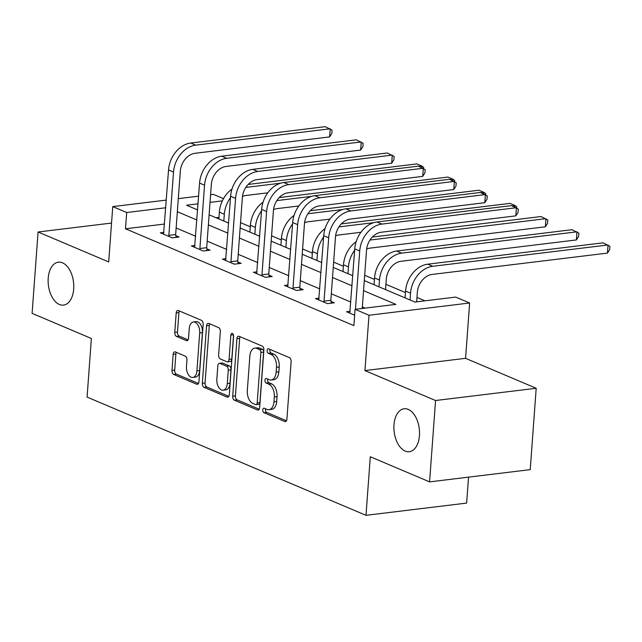 <?xml version="1.0" encoding="UTF-8"?>
<svg xmlns="http://www.w3.org/2000/svg" width="642" height="642" viewBox="0 0 642 642"><rect width="100%" height="100%" fill="white"/><g stroke="black" fill="none" stroke-linecap="round" stroke-linejoin="round"><path stroke-width="0.96" d="M262.763 409.909A2.319 1.356 -96.9 0 0 263.966 412.718L284.711 421.521A3.314 1.942 -96.9 0 0 285.345 421.617A3.314 1.942 -96.9 0 0 286.902 419.154L291.123 361.647A3.314 1.942 -96.9 0 0 289.406 357.626L268.653 348.831A2.319 1.356 -96.9 0 0 268.212 348.758A2.319 1.356 -96.9 0 0 267.128 350.484A2.319 1.356 -96.9 0 0 268.324 353.301L271.012 354.44A10.609 6.203 -96.9 0 1 276.509 367.312L276.156 372.103A10.609 6.203 -96.9 0 1 271.189 379.992A10.609 6.203 -96.9 0 1 269.159 379.679L266.47 378.539A2.319 1.356 -96.9 0 0 266.029 378.467A2.319 1.356 -96.9 0 0 264.945 380.192A2.319 1.356 -96.9 0 0 266.149 383.009L268.829 384.149A10.609 6.203 -96.9 0 1 274.327 397.021L273.974 401.812A10.609 6.203 -96.9 0 1 269.006 409.7A10.609 6.203 -96.9 0 1 266.976 409.387L264.295 408.248A2.319 1.356 -96.9 0 0 263.846 408.184A2.319 1.356 -96.9 0 0 262.763 409.909M265.627 408.818A2.319 1.356 -96.9 0 0 265.483 409.572A2.319 1.356 -96.9 0 0 266.687 412.389L286.452 420.767M269.993 349.392A2.319 1.356 -96.9 0 0 269.849 350.155A2.319 1.356 -96.9 0 0 271.044 352.972L273.733 354.111L271.012 354.44M267.81 379.109A2.319 1.356 -96.9 0 0 267.666 379.863A2.319 1.356 -96.9 0 0 268.87 382.68L271.55 383.82L268.829 384.149M73.686 289.036A21.619 12.647 -96.9 0 0 58.342 262.177A21.619 12.647 -96.9 0 0 48.214 278.243A21.619 12.647 -96.9 0 0 63.558 305.102A21.619 12.647 -96.9 0 0 73.686 289.036M419.443 435.629A21.619 12.647 -96.9 0 0 404.099 408.769A21.619 12.647 -96.9 0 0 393.979 424.835A21.619 12.647 -96.9 0 0 409.323 451.695A21.619 12.647 -96.9 0 0 419.443 435.629M175.354 351.928A3.314 1.942 -96.9 0 0 174.72 351.832A3.314 1.942 -96.9 0 0 173.163 354.296L171.984 370.426A3.314 1.942 -96.9 0 0 173.701 374.447L196.741 384.221A3.314 1.942 -96.9 0 0 197.375 384.317A3.314 1.942 -96.9 0 0 198.932 381.854L203.153 324.346A3.314 1.942 -96.9 0 0 201.436 320.326L178.388 310.559A3.314 1.942 -96.9 0 0 177.754 310.463A3.314 1.942 -96.9 0 0 176.205 312.927L174.768 332.412A3.314 1.942 -96.9 0 0 176.494 336.432L186.349 340.613A3.314 1.942 -96.9 0 0 186.982 340.709A3.314 1.942 -96.9 0 0 188.539 338.246L189.246 328.584A8.868 5.192 -96.9 0 1 193.403 321.995A8.868 5.192 -96.9 0 1 199.694 333.013L196.917 370.867A8.868 5.192 -96.9 0 1 192.76 377.464A8.868 5.192 -96.9 0 1 186.469 366.438L186.934 360.13A3.314 1.942 -96.9 0 0 185.217 356.109L175.354 351.928M164.569 224.034L125.495 228.785L126.691 212.51L112.759 206.604L166.326 200.087M429.586 481.877L435.557 400.52L536.198 388.274L530.228 469.639L429.586 481.877L370.298 456.743L365.996 515.325L87.079 397.077L91.381 338.495L32.1 313.36L38.079 231.995L108.699 261.936L112.759 206.604M536.198 388.274L465.578 358.332L364.937 370.57L435.557 400.52M364.937 370.57L368.998 315.246L355.074 309.34L395.873 304.38L363.549 290.674M125.495 228.785L353.878 325.614L355.074 309.34M232.709 396.178A3.314 1.942 -96.9 0 0 234.426 400.199L257.474 409.965A3.314 1.942 -96.9 0 0 258.108 410.061A3.314 1.942 -96.9 0 0 259.657 407.598L263.878 350.099A3.314 1.942 -96.9 0 0 262.161 346.078L239.121 336.304A3.314 1.942 -96.9 0 0 238.487 336.207A3.314 1.942 -96.9 0 0 236.93 338.671L232.709 396.178L235.429 395.849A3.314 1.942 -96.9 0 0 237.147 399.87L259.207 409.219M227.107 397.093L204.06 387.327A3.314 1.942 -96.9 0 1 202.342 383.298L206.572 325.799A3.314 1.942 -96.9 0 1 208.12 323.335A3.314 1.942 -96.9 0 1 208.754 323.432L218.617 327.613A3.314 1.942 -96.9 0 1 220.334 331.633L218.625 354.954A3.314 1.942 -96.9 0 0 220.342 358.982L226.883 361.751A3.314 1.942 -96.9 0 0 227.517 361.847A3.314 1.942 -96.9 0 0 229.066 359.384L230.855 335.108A2.319 1.356 -96.9 0 1 231.939 333.383A2.319 1.356 -96.9 0 1 233.584 336.264L229.29 394.726A3.314 1.942 -96.9 0 1 227.741 397.189A3.314 1.942 -96.9 0 1 227.107 397.093L228.335 396.941M111.556 223.055L38.079 231.995M365.996 515.325L466.638 503.087L468.548 477.142M365.121 308.12L362.353 306.94M350.845 302.061L331.32 293.787M319.804 288.908L300.279 280.626M288.772 275.747L269.247 267.473M257.739 262.594L238.214 254.312M226.706 249.433L207.181 241.151M195.666 236.272L176.141 227.998M350.163 311.306L346.544 311.747L354.641 315.182M319.13 298.145L315.511 298.586L327.444 303.642L334.241 302.815L331.015 301.451M288.098 284.984L284.47 285.425L296.411 290.489L303.209 289.662L299.983 288.29M257.057 271.831L253.438 272.272L265.371 277.328L272.176 276.501L268.942 275.137M226.024 258.67L222.405 259.111L234.338 264.175L241.143 263.348L237.909 261.976M194.991 245.509L191.364 245.95L203.305 251.014L210.103 250.187L206.876 248.815M163.959 232.356L160.331 232.797L172.273 237.853L179.07 237.026L175.844 235.662M424.964 300.841L416.963 297.447M405.455 292.567L385.93 284.286M374.422 279.406L364.68 275.282M343.382 266.253L333.639 262.121M312.349 253.092L302.607 248.96M281.316 239.931L271.574 235.807M250.284 226.778L240.541 222.646M218.97 217.413L216.089 217.758M210.592 194.703L213.401 194.365L223.504 198.643M364.287 280.594L414.917 302.061L455.716 297.094L469.639 303L368.998 315.246M465.578 358.332L469.639 303M178.299 198.635L198.611 196.163M165.764 207.759L126.691 212.51M352.041 285.794L332.516 277.513M321 272.633L301.475 264.352M289.967 259.472L270.442 251.199M258.935 246.319L239.41 238.038M227.902 233.158L208.369 224.885M196.861 219.997L177.336 211.724M198.049 203.827L186.525 205.231L197.6 209.926M209.115 214.805L228.64 223.087M240.148 227.966L259.673 236.24M271.181 241.119L290.706 249.401M302.213 254.28L321.746 262.554M333.254 267.441L352.779 275.715M222.349 200.874L210.022 202.374M269.006 409.7L271.726 409.363A10.609 6.203 -96.9 0 0 276.694 401.483L273.974 401.812M271.55 383.82A10.609 6.203 -96.9 0 1 277.047 396.692L276.694 401.483M271.189 379.992L273.909 379.655A10.609 6.203 -96.9 0 0 278.877 371.774L276.156 372.103M273.733 354.111A10.609 6.203 -96.9 0 1 279.23 366.983L278.877 371.774M240.1 336.721A3.314 1.942 -96.9 0 0 239.651 338.342L235.429 395.849M255.652 404.588A2.319 1.356 -96.9 0 0 256.094 404.653A2.319 1.356 -96.9 0 0 257.185 402.927L260.893 352.45A2.319 1.356 -96.9 0 0 259.689 349.641L256.856 348.437A10.609 6.203 -96.9 0 0 254.826 348.125A10.609 6.203 -96.9 0 0 249.858 356.013L247.322 390.513A10.609 6.203 -96.9 0 0 252.82 403.385L255.652 404.588M256.094 404.653L258.814 404.324A2.319 1.356 -96.9 0 0 259.906 402.598L257.185 402.927M254.826 348.125L257.546 347.795A10.609 6.203 -96.9 0 1 259.577 348.108L262.409 349.304A2.319 1.356 -96.9 0 1 263.605 352.121L259.906 402.598M228.841 396.347L206.78 386.998L204.06 387.327M209.741 323.849A3.314 1.942 -96.9 0 0 209.292 325.47L205.063 382.969A3.314 1.942 -96.9 0 0 206.78 386.998M227.517 361.847L230.237 361.518A3.314 1.942 -96.9 0 0 231.786 359.055L233.536 335.301M216.844 379.157A8.868 5.192 -96.9 0 0 223.143 390.175A8.868 5.192 -96.9 0 0 227.292 383.587L228.271 370.249A3.314 1.942 -96.9 0 0 226.554 366.229L220.013 363.452A3.314 1.942 -96.9 0 0 219.379 363.356A3.314 1.942 -96.9 0 0 217.823 365.82L216.844 379.157M223.143 390.175L225.864 389.846A8.868 5.192 -96.9 0 0 230.013 383.258L227.292 383.587M219.379 363.356L222.1 363.027A3.314 1.942 -96.9 0 1 222.734 363.123L229.274 365.892A3.314 1.942 -96.9 0 1 230.992 369.92L230.013 383.258M192.76 377.464L195.481 377.127A8.868 5.192 -96.9 0 0 199.638 370.538L196.917 370.867M193.403 321.995L196.123 321.666A8.868 5.192 -96.9 0 1 202.415 332.684L199.638 370.538M179.375 310.977A3.314 1.942 -96.9 0 0 178.925 312.598L177.489 332.083A3.314 1.942 -96.9 0 0 179.206 336.103L188.09 339.867M176.333 352.346A3.314 1.942 -96.9 0 0 175.884 353.967L174.696 370.097A3.314 1.942 -96.9 0 0 176.422 374.117L198.474 383.475M416.642 301.852L417.34 292.359A16.893 12.984 -67 0 1 432.13 274.431L607.436 253.1L608.038 244.963L432.732 266.294A25.335 19.477 113 0 0 410.535 293.185L410.037 299.991M607.436 253.1L609.659 249.594L609.9 246.343L603.063 242.853L427.757 264.183A25.335 19.477 113 0 0 405.567 291.075L405.062 297.888M362.24 308.465L366.526 250.155A16.893 12.984 -67 0 1 381.316 232.227L515.823 215.864L516.417 207.727L381.918 224.09A25.335 19.477 113 0 0 359.721 250.982L355.443 309.3M515.823 215.864L518.046 212.358L518.287 209.107L511.449 205.617L376.942 221.988A25.335 19.477 113 0 0 354.745 248.879L349.77 313.111M385.537 289.606L386.299 279.198A16.893 12.984 -67 0 1 401.098 261.27L576.404 239.939L576.997 231.81L401.691 253.133A25.335 19.477 113 0 0 379.502 280.024L379.005 286.838M576.404 239.939L578.627 236.441L578.867 233.182L572.03 229.7L396.724 251.03A25.335 19.477 113 0 0 374.527 277.922L374.029 284.727M356.133 241.721A25.335 19.477 113 0 0 343.494 264.761L342.997 271.566M354.649 250.244A25.335 19.477 113 0 0 348.47 266.871L347.964 273.677M366.638 249.04A16.893 12.984 -67 0 1 370.065 248.117L545.371 226.787L545.965 218.649L370.659 239.98A25.335 19.477 113 0 0 369.952 240.076M372.336 237.058L540.989 216.539L547.827 220.029L547.594 223.28L545.371 226.787M324.218 302.278L324.033 301.146L330.839 300.32L335.485 237.002A16.893 12.984 -67 0 1 350.283 219.074L484.79 202.703L485.384 194.574L350.877 210.937A25.335 19.477 113 0 0 328.688 237.829L324.033 301.146M484.79 202.703L487.013 199.205L487.246 195.946L480.409 192.464L345.91 208.827A25.335 19.477 113 0 0 323.712 235.718L318.737 299.95M330.839 300.32L331.288 303.176M293.177 289.117L293.001 287.993L299.806 287.167L304.452 223.841A16.893 12.984 -67 0 1 319.251 205.913L453.75 189.55L454.351 181.413L319.844 197.776A25.335 19.477 113 0 0 297.655 224.668L293.001 287.993M453.75 189.55L455.972 186.044L456.213 182.793L449.376 179.303L314.869 195.666A25.335 19.477 113 0 0 292.68 222.557L287.704 286.797M299.806 287.167L300.255 290.023M325.101 228.568A25.335 19.477 113 0 0 312.461 251.6L311.956 258.413M323.616 237.091A25.335 19.477 113 0 0 317.437 253.71L316.931 260.516M335.597 235.879A16.893 12.984 -67 0 1 339.024 234.956L360.9 232.292M514.82 207.045L514.932 205.488L516.794 206.868L516.714 207.944M341.303 223.906L509.957 203.386L514.932 205.488L511.987 205.849M373.748 222.67L339.626 226.819A25.335 19.477 113 0 0 338.912 226.923M294.068 215.407A25.335 19.477 113 0 0 281.421 238.447L280.923 245.252M292.575 223.93A25.335 19.477 113 0 0 286.396 240.549L285.899 247.363M304.565 222.726A16.893 12.984 -67 0 1 307.991 221.795L329.86 219.139M483.779 193.892L483.899 192.335L485.761 193.707L485.681 194.791M310.263 210.745L478.924 190.225L483.899 192.335L480.954 192.688M342.708 209.509L308.593 213.658A25.335 19.477 113 0 0 307.879 213.762M263.027 202.246A25.335 19.477 113 0 0 250.388 225.286L249.89 232.091M261.543 210.769A25.335 19.477 113 0 0 255.364 227.396L254.866 234.202M273.532 209.565A16.893 12.984 -67 0 1 276.959 208.642L298.827 205.978M452.746 180.731L452.859 179.174L454.729 180.554L454.648 181.63M279.23 197.584L447.891 177.064L452.859 179.174L449.914 179.535M311.675 196.356L277.553 200.505A25.335 19.477 113 0 0 276.846 200.601M262.145 275.964L261.968 274.832L268.765 274.006L273.42 210.68A16.893 12.984 -67 0 1 288.21 192.752L422.717 176.389L423.319 168.252L288.812 184.615A25.335 19.477 113 0 0 266.615 211.507L261.968 274.832M422.717 176.389L424.94 172.891L425.181 169.632L418.343 166.142L283.836 182.513A25.335 19.477 113 0 0 261.647 209.404L256.664 273.636M268.765 274.006L269.215 276.863M231.112 262.803L230.935 261.671L237.733 260.845L242.379 197.527A16.893 12.984 -67 0 1 257.177 179.6L391.684 163.237L392.278 155.099L257.779 171.462A25.335 19.477 113 0 0 235.582 198.354L230.935 261.671M391.684 163.237L393.907 159.73L394.148 156.471L387.311 152.989L252.804 169.352A25.335 19.477 113 0 0 230.606 196.243L225.631 260.483M237.733 260.845L238.182 263.702M200.071 249.642L199.895 248.518L206.7 247.692L211.346 184.366A16.893 12.984 -67 0 1 226.144 166.439L360.652 150.076L361.245 141.938L226.738 158.301A25.335 19.477 113 0 0 204.549 185.193L199.895 248.518M360.652 150.076L362.874 146.569L363.107 143.318L356.27 139.828L221.771 156.191A25.335 19.477 113 0 0 199.574 183.082L194.598 247.322M206.7 247.692L207.149 250.549M231.995 189.093A25.335 19.477 113 0 0 219.355 212.125L218.858 218.938M230.51 197.616A25.335 19.477 113 0 0 224.331 214.235L223.825 221.041M242.499 196.404A16.893 12.984 -67 0 1 245.926 195.481L267.794 192.817M421.714 167.578L421.826 166.013L423.688 167.393L423.608 168.477M248.197 184.431L416.851 163.911L421.826 166.013L418.881 166.374M280.642 183.195L246.52 187.344A25.335 19.477 113 0 0 245.806 187.448M169.039 236.489L168.862 235.357L175.659 234.531L180.314 171.205A16.893 12.984 -67 0 1 195.112 153.278L329.611 136.915L330.213 128.777L195.706 145.148A25.335 19.477 113 0 0 173.517 172.04L168.862 235.357M329.611 136.915L331.834 133.416L332.075 130.157L325.237 126.675L190.73 143.038A25.335 19.477 113 0 0 168.541 169.929L163.566 234.161M175.659 234.531L176.109 237.388M266.687 412.389L263.966 412.718M271.044 352.972L268.324 353.301M268.87 382.68L266.149 383.009M277.047 396.692L274.327 397.021M279.23 366.983L276.509 367.312M285.939 421.369L284.711 421.521M239.651 338.342L236.93 338.671M258.702 409.821L257.474 409.965M237.147 399.87L234.426 400.199M263.605 352.121L260.893 352.45M262.409 349.304L259.689 349.641M259.577 348.108L256.856 348.437M205.063 382.969L202.342 383.298M209.292 325.47L206.572 325.799M231.786 359.055L229.066 359.384M233.407 334.795L230.855 335.108M230.992 369.92L228.271 370.249M229.274 365.892L226.554 366.229M222.734 363.123L220.013 363.452M202.415 332.684L199.694 333.013M187.576 340.469L186.349 340.613M179.206 336.103L176.494 336.432M177.489 332.083L174.768 332.412M178.925 312.598L176.205 312.927M197.969 384.068L196.741 384.221M176.422 374.117L173.701 374.447M174.696 370.097L171.984 370.426M175.884 353.967L173.163 354.296M410.535 293.185L405.567 291.075M432.732 266.294L427.757 264.183M359.721 250.982L354.745 248.879M381.918 224.09L376.942 221.988M379.502 280.024L374.527 277.922M401.691 253.133L396.724 251.03M348.47 266.871L343.494 264.761M370.659 239.98L370.161 239.763M328.688 237.829L323.712 235.718M350.877 210.937L345.91 208.827M297.655 224.668L292.68 222.557M319.844 197.776L314.869 195.666M317.437 253.71L312.461 251.6M339.626 226.819L339.12 226.602M286.396 240.549L281.421 238.447M308.593 213.658L308.088 213.449M255.364 227.396L250.388 225.286M277.553 200.505L277.055 200.288M266.615 211.507L261.647 209.404M288.812 184.615L283.836 182.513M235.582 198.354L230.606 196.243M257.779 171.462L252.804 169.352M204.549 185.193L199.574 183.082M226.738 158.301L221.771 156.191M224.331 214.235L219.355 212.125M246.52 187.344L246.014 187.135M173.517 172.04L168.541 169.929M195.706 145.148L190.73 143.038"/></g></svg>
